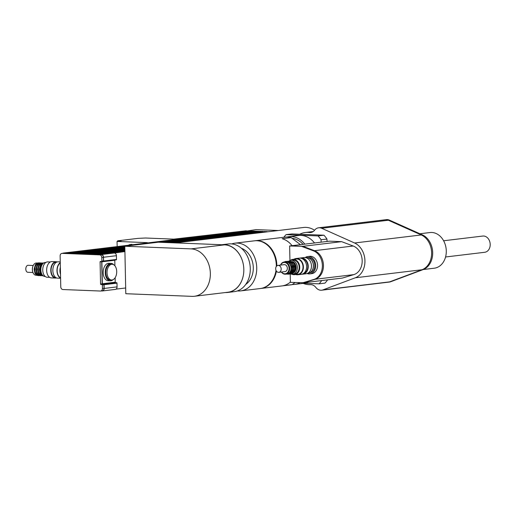 <?xml version="1.0" encoding="UTF-8"?>
<svg xmlns="http://www.w3.org/2000/svg" width="516" height="516" viewBox="0 0 516 516"><rect width="100%" height="100%" fill="white"/><g stroke="black" fill="none" stroke-linecap="round" stroke-linejoin="round"><path stroke-width="0.77" d="M310.419 258.974A7.65 5.999 83.1 0 1 311.858 270.894M307.697 257.645L307.878 257.626A7.65 5.999 83.1 0 1 314.747 264.502A7.65 5.999 83.1 0 1 309.703 272.809L309.523 272.835M305.175 257.548A8.74 6.856 83.1 0 1 307.749 256.542A8.74 6.856 83.1 0 1 315.599 264.398A8.74 6.856 83.1 0 1 309.832 273.893A8.74 6.856 83.1 0 1 307.097 273.525M307.749 256.542L309.626 256.317A8.74 6.856 83.1 0 1 317.482 264.173A8.74 6.856 83.1 0 1 311.716 273.667L309.832 273.893M385.645 219.732L386.413 219.642A8.733 6.85 83.1 0 1 389.412 220.119L422.333 234.838A18.344 14.396 83.1 0 1 432.685 252.627A18.344 14.396 83.1 0 1 423.062 269.616L390.702 281.73A8.733 6.85 83.1 0 1 389.445 282.039L388.677 282.129M321.681 290.205L388.374 282.175A8.74 6.856 -96.9 0 0 389.632 281.871L421.991 269.752A18.357 14.403 -96.9 0 0 431.621 252.756A18.357 14.403 -96.9 0 0 421.262 234.954L388.335 220.242A8.74 6.856 -96.9 0 0 385.336 219.764L318.649 227.788A8.74 6.856 83.1 0 1 321.649 228.266L354.576 242.984A18.357 14.403 83.1 0 1 364.935 260.78A18.357 14.403 83.1 0 1 355.305 277.782L322.939 289.895A8.74 6.856 83.1 0 1 321.681 290.205A8.74 6.856 83.1 0 1 315.863 287.444A8.74 6.856 -96.9 0 0 310.432 284.658A26.219 20.575 83.1 0 1 303.169 283.374M302.886 246.326L290.714 245.842L302.886 246.319L314.476 250.679L302.886 246.326L289.637 245.971L329.427 241.172L341.605 241.656L302.886 246.319M289.637 245.971L289.947 260.586M290.224 274.048L290.398 282.368L303.647 282.723L315.076 279.279A14.848 11.655 -96.9 0 0 323.448 265.327A14.848 11.655 -96.9 0 0 314.476 250.686A14.861 11.662 83.1 0 1 323.455 265.327A14.861 11.662 83.1 0 1 315.076 279.285L303.595 282.729M302.57 282.852L313.999 279.408A14.848 11.655 -96.9 0 0 322.371 265.456A14.848 11.655 -96.9 0 0 313.399 250.815L301.808 246.455M341.605 241.656L353.202 246.016A14.861 11.662 83.1 0 1 362.18 260.67A14.861 11.662 83.1 0 1 353.802 274.628L342.366 278.072L303.647 282.729M287.051 237.018A24.033 18.86 83.1 0 1 288.915 236.67L298.596 235.509A24.033 18.86 83.1 0 1 314.508 242.965M308.362 282.162A24.033 18.86 83.1 0 1 304.343 283.232L294.662 284.393A24.033 18.86 83.1 0 1 292.346 284.49M288.915 236.67A24.033 18.86 83.1 0 1 304.827 244.132M299.912 282.749A24.033 18.86 83.1 0 1 294.662 284.393M323.958 235.206A31.463 24.691 83.1 0 1 326.976 239.043L321.062 239.753A31.463 24.691 -96.9 0 0 318.043 235.922L323.958 235.206L299.699 234.245A26.219 20.575 83.1 0 1 305.33 232.497A26.219 20.575 83.1 0 1 309.342 232.51A8.74 6.856 -96.9 0 0 310.677 232.516A8.74 6.856 -96.9 0 0 314.663 230.149A8.74 6.856 83.1 0 1 318.649 227.788M299.699 234.245L291.959 233.935L286.045 234.645A31.463 24.691 -96.9 0 0 283.852 237.283M327.602 279.846A31.463 24.691 83.1 0 1 324.964 283.123L319.049 283.832A31.463 24.691 -96.9 0 0 321.687 280.562M286.045 234.645L318.043 235.922M319.049 283.832L304.24 283.245M321.062 239.753L321.107 242.172M326.976 239.043L327.028 241.462M443.618 240.766L482.783 236.051A8.172 6.411 83.1 0 1 490.2 244.416A8.172 6.411 83.1 0 1 484.737 252.279L445.572 256.987M419.921 233.754L429.989 232.542A17.963 14.093 83.1 0 1 431.757 232.471A17.963 14.093 83.1 0 1 446.23 249.815A17.963 14.093 83.1 0 1 434.279 268.204L423.288 269.526M303.06 244.345A22.285 17.492 -96.9 0 0 292.146 238.379M292.082 245.668A24.033 18.86 -96.9 0 0 282.162 238.695L291.14 237.612L300.435 244.661M295.113 282.555L292.127 284.645L283.149 285.729A24.033 18.86 -96.9 0 0 290.392 282.059M260.509 288.502A24.033 18.86 -96.9 0 0 260.78 288.476L290.895 284.851A24.033 18.86 -96.9 0 0 292.127 284.645M291.14 237.612A24.033 18.86 -96.9 0 0 285.155 237.121L255.033 240.746A24.033 18.86 -96.9 0 0 254.769 240.785M260.78 288.476A24.033 18.86 -96.9 0 0 276.415 271.094M276.853 265.901A24.033 18.86 -96.9 0 0 255.033 240.746M237.392 290.927A24.033 18.86 -96.9 0 0 238.295 290.985A24.033 18.86 -96.9 0 0 240.662 290.895A24.033 18.86 -96.9 0 0 256.523 264.779A24.033 18.86 -96.9 0 0 234.922 243.171A24.033 18.86 -96.9 0 0 231.736 243.913M245.726 284.432A19.666 15.435 -96.9 0 0 253.117 265.185A19.666 15.435 -96.9 0 0 241.372 248.248M240.662 290.895L260.238 288.541A24.033 18.86 -96.9 0 0 276.008 270.345M276.312 266.488A24.033 18.86 -96.9 0 0 254.498 240.811L234.922 243.171M225.376 292.54A24.033 18.86 -96.9 0 0 227.756 292.449A24.033 18.86 -96.9 0 0 243.823 269.339A23.813 18.692 83.1 0 1 227.904 292.237L194.429 296.268A23.813 18.692 83.1 0 1 192.081 296.358L125.801 293.714L124.808 246.242L191.081 248.88A23.813 18.692 83.1 0 1 210.276 271.874A23.813 18.692 83.1 0 1 194.429 296.268M221.841 244.745L224.563 244.855A23.813 18.692 83.1 0 1 243.823 269.339A24.033 18.86 -96.9 0 0 222.015 244.719A24.033 18.86 -96.9 0 0 221.841 244.745L175.434 242.894A24.033 18.86 83.1 0 1 175.608 242.875A24.033 18.86 83.1 0 1 180.529 243.094M227.756 292.449L234.212 291.669A24.033 18.86 -96.9 0 0 250.066 265.553A24.033 18.86 -96.9 0 0 228.465 243.945A24.033 18.86 -96.9 0 0 228.298 243.965M124.808 246.242L158.283 242.21L175.434 242.894M175.608 242.875L303.601 227.472A24.033 18.86 83.1 0 1 314.56 230.284M254.098 231.097L253.756 231.136M255.51 231.149L255.162 231.194M256.923 231.207L256.575 231.252M258.335 231.265L257.987 231.303M259.748 231.323L259.4 231.362M261.161 231.374L260.812 231.42M262.567 231.432L262.225 231.478M263.979 231.49L263.637 231.529M265.392 231.549L265.05 231.587M266.804 231.6L266.456 231.645M268.217 231.658L267.869 231.697M247.977 230.852L255.994 229.62L278.33 230.51M251.273 230.981L250.931 231.026M252.685 231.039L252.343 231.078M158.844 242.23L251.55 230.949L66.196 253.156L250.924 230.923L248.377 230.826A2.625 2.058 -96.9 0 0 248.119 230.833A2.625 2.058 -96.9 0 0 248.002 230.852M147.363 242.959L246.313 230.742L173.795 239.14L145.557 238.011L138.082 238.36L117.648 240.817L121.092 240.959L117.055 241.443L117.164 246.59M268.92 231.645L174.995 242.875M174.376 242.849L267.075 231.568L173.582 242.823M172.963 242.797L266.456 231.542L172.17 242.765M171.551 242.739L265.043 231.49L170.757 242.707M170.138 242.681L262.844 231.4L169.345 242.649M168.726 242.63L262.225 231.374L167.932 242.597M167.313 242.572L260.812 231.316L166.526 242.539M165.9 242.514L259.4 231.265L165.114 242.481M164.494 242.456L257.987 231.207L163.701 242.423M163.082 242.404L256.575 231.149L162.288 242.372M161.669 242.346L255.162 231.097L160.876 242.314M160.257 242.288L253.749 231.039L159.463 242.256M128.226 245.261L129.697 244.603L130.116 245.035M132.264 244.778L131.851 244.345L129.697 244.603M117.654 241.372L117.648 240.817M147.357 242.649L117.055 241.443M112.036 279.975A7.869 4.838 -87.7 0 1 111.559 279.995A7.869 4.838 -87.7 0 1 107.038 271.945A7.869 4.838 -87.7 0 1 112.185 264.276A7.869 4.838 -87.7 0 1 116.713 271.938A7.869 4.838 -87.7 0 1 112.036 279.975M111.559 279.995L110.314 279.943A7.869 4.838 -87.7 0 1 105.799 271.893A7.869 4.838 -87.7 0 1 110.946 264.224L112.185 264.276M113.165 279.62A8.74 5.373 -87.7 0 1 110.811 280.794A8.74 5.373 -87.7 0 1 110.282 280.82A8.74 5.373 -87.7 0 1 105.264 271.874A8.74 5.373 -87.7 0 1 110.979 263.353A8.74 5.373 -87.7 0 1 113.759 264.779M110.282 280.82L108.218 280.736A8.74 5.373 -87.7 0 1 103.194 271.79A8.74 5.373 -87.7 0 1 108.915 263.27L110.979 263.353M60.398 268.765A7.869 4.838 92.3 0 0 60.482 272.9M66.196 253.285L63.752 253.188A2.625 2.058 -96.9 0 0 63.494 253.201L61.881 253.395A2.625 2.058 83.1 0 1 62.139 253.382L99.672 254.878A2.625 2.058 83.1 0 1 101.794 257.574L101.865 261.102A0.439 0.342 83.1 0 1 101.529 261.528L100.426 261.483A0.439 0.342 -96.9 0 0 100.091 261.902L100.556 284.032A0.439 0.342 -96.9 0 0 100.91 284.477L102.013 284.522A0.439 0.342 83.1 0 1 102.368 284.974L102.439 288.502A2.625 2.058 83.1 0 1 100.684 291.024A2.625 2.058 83.1 0 1 100.426 291.03L62.894 289.534A2.625 2.058 83.1 0 1 60.772 286.838L60.127 255.917A2.625 2.058 83.1 0 1 61.881 253.395M66.196 253.156L63.649 253.053A2.625 2.058 -96.9 0 0 63.384 253.066A2.625 2.058 -96.9 0 0 62.733 253.292M101.355 290.94L102.149 290.972A2.625 2.058 -96.9 0 0 102.407 290.96A2.625 2.058 -96.9 0 0 104.161 288.444L104.084 284.697A0.439 0.342 -96.9 0 0 103.729 284.245L102.697 284.206A0.439 0.342 83.1 0 1 102.342 283.755L101.884 261.805A0.439 0.342 83.1 0 1 102 261.47M102.626 261.399L103.252 261.425A0.439 0.342 -96.9 0 0 103.587 260.999L103.503 257.252A2.625 2.058 -96.9 0 0 101.388 254.556L95.841 254.336L124.904 250.84M101.613 261.515L103.142 261.328A0.439 0.342 -96.9 0 0 103.477 260.909L103.406 257.381A2.625 2.058 -96.9 0 0 101.284 254.685L97.879 254.549M102.039 290.837A2.625 2.058 -96.9 0 0 102.303 290.83A2.625 2.058 -96.9 0 0 104.051 288.309L103.98 284.78A0.439 0.342 -96.9 0 0 103.626 284.329L102.523 284.284A0.439 0.342 83.1 0 1 102.168 283.839L101.71 261.709A0.439 0.342 83.1 0 1 101.742 261.502M125.685 287.973L116.048 289.134M124.814 246.429L67.609 253.343L124.808 246.326M124.814 246.654L69.015 253.266L124.814 246.551M124.82 246.88L70.428 253.324L124.82 246.777M124.827 247.106L71.84 253.382L124.827 247.003M124.833 247.332L73.253 253.569L124.827 247.229M124.833 247.557L74.665 253.627L124.833 247.454M124.84 247.783L76.078 253.679L124.84 247.68M124.846 248.009L77.49 253.737L124.84 247.906M124.846 248.235L78.903 253.795L124.846 248.131M124.853 248.46L80.309 253.717L124.853 248.357M124.859 248.686L81.722 253.775L124.859 248.583M124.866 248.912L83.141 253.962L124.859 248.809M124.866 249.138L84.547 254.02L124.866 249.035M124.872 249.357L85.959 254.072L124.872 249.26M124.878 249.583L87.372 254.13L124.878 249.486M124.885 249.809L88.784 254.188L124.878 249.712M124.885 250.034L90.197 254.246L124.885 249.938M124.891 250.26L91.603 254.169L124.891 250.163M124.898 250.486L93.022 254.356L124.891 250.389M124.904 250.712L94.434 254.414L124.898 250.615M124.904 250.937L96.466 254.491M97.253 254.523L96.46 254.362M97.253 254.394L124.911 251.066M95.841 254.336L95.047 254.304M94.428 254.278L93.635 254.253M93.015 254.227L92.229 254.195M91.603 254.169L90.816 254.136M90.197 254.111L89.403 254.078M88.784 254.059L87.991 254.027M87.372 254.001L86.578 253.969M85.959 253.943L85.166 253.911M84.547 253.885L83.753 253.859M83.134 253.833L82.341 253.801M81.722 253.775L80.935 253.743M80.309 253.717L79.522 253.685M78.903 253.659L78.109 253.633M77.49 253.608L76.697 253.575M76.078 253.55L75.284 253.517M74.665 253.491L73.872 253.459M73.253 253.44L72.459 253.408M71.84 253.382L71.047 253.35M70.428 253.324L69.634 253.292M69.015 253.266L68.228 253.24M67.602 253.214L66.816 253.182M95.847 254.465L95.054 254.44M94.434 254.414L93.641 254.382M93.022 254.356L92.229 254.324M91.609 254.298L90.816 254.265M90.197 254.246L89.403 254.214M88.784 254.188L87.991 254.156M87.372 254.13L86.578 254.098M85.959 254.072L85.172 254.04M84.547 254.02L83.76 253.988M83.141 253.962L82.347 253.93M81.728 253.904L80.935 253.872M80.315 253.846L79.522 253.82M78.903 253.795L78.109 253.762M77.49 253.737L76.697 253.704M76.078 253.679L75.284 253.646M74.665 253.627L73.878 253.595M73.253 253.569L72.466 253.537M71.847 253.511L71.053 253.479M70.434 253.453L69.641 253.421M69.021 253.401L68.228 253.369M67.609 253.343L66.816 253.311M124.911 251.163L97.872 254.42M103.335 261.412L116.158 259.87A0.439 0.342 -96.9 0 0 116.493 259.445L116.416 255.704A2.625 2.058 -96.9 0 0 114.294 253.008L124.917 251.563M115.055 289.418A2.625 2.058 -96.9 0 0 115.313 289.411A2.625 2.058 -96.9 0 0 117.068 286.89L116.99 283.142A0.439 0.342 -96.9 0 0 116.635 282.691L115.603 282.652A0.439 0.342 83.1 0 1 115.249 282.2L115.152 277.692M114.907 265.817L114.791 260.251A0.439 0.342 83.1 0 1 114.829 260.032M307.691 273.274L308.116 273.222A7.869 6.173 -96.9 0 0 313.309 264.676A7.869 6.173 -96.9 0 0 306.24 257.6L305.814 257.652M301.963 274.202A8.172 6.411 -96.9 0 0 302.776 274.17L306.001 273.783A8.172 6.411 -96.9 0 0 311.393 264.901A8.172 6.411 -96.9 0 0 304.053 257.555L300.822 257.948A8.172 6.411 -96.9 0 0 300.022 258.11M302.776 274.17A8.172 6.411 -96.9 0 0 308.168 265.295A8.172 6.411 -96.9 0 0 300.822 257.948M303.356 273.57A7.682 6.031 -96.9 0 0 307.788 265.34A7.682 6.031 -96.9 0 0 301.531 258.393M295.713 274.531A8.172 6.411 -96.9 0 0 297.938 274.757L301.163 274.364A8.172 6.411 -96.9 0 0 306.556 265.488A8.172 6.411 -96.9 0 0 299.209 258.142L295.984 258.529A8.172 6.411 -96.9 0 0 293.875 259.271M297.938 274.757A8.172 6.411 -96.9 0 0 303.324 265.875A8.172 6.411 -96.9 0 0 295.984 258.529M291.901 274.222A7.682 6.031 -96.9 0 0 294.597 274.667L297.88 274.273A7.682 6.031 -96.9 0 0 302.95 265.921A7.682 6.031 -96.9 0 0 296.042 259.013L292.759 259.406A7.682 6.031 -96.9 0 0 290.244 260.477M294.597 274.667A7.682 6.031 -96.9 0 0 299.667 266.314A7.682 6.031 -96.9 0 0 292.759 259.406M290.631 273.957A6.992 5.489 -96.9 0 0 292.688 274.196L294.513 273.977A6.992 5.489 -96.9 0 0 299.125 266.379A6.992 5.489 -96.9 0 0 292.843 260.096L291.018 260.316A6.992 5.489 -96.9 0 0 289.076 261.038M281.362 272.042A6.121 4.799 -96.9 0 0 285.587 274.17A6.121 4.799 -96.9 0 0 289.624 267.527A6.121 4.799 -96.9 0 0 284.129 262.025A6.121 4.799 -96.9 0 0 280.53 265.095M280.685 265.082A5.682 4.457 83.1 0 1 287.09 263.624A5.682 4.457 83.1 0 1 288.089 271.919A5.682 4.457 83.1 0 1 281.517 272.022M285.587 274.17L286.986 274.002A6.121 4.799 -96.9 0 0 291.024 267.359A6.121 4.799 -96.9 0 0 285.529 261.857L284.129 262.025M278.846 272.345L285.006 271.603A3.496 2.741 -96.9 0 0 287.315 267.804A3.496 2.741 -96.9 0 0 284.174 264.656L278.014 265.398A3.496 2.741 -96.9 0 0 275.673 268.759A3.496 2.741 -96.9 0 0 278.846 272.345A3.496 2.741 -96.9 0 0 281.156 268.546A3.496 2.741 -96.9 0 0 278.014 265.398M292.688 274.196A6.992 5.489 -96.9 0 0 297.3 266.598A6.992 5.489 -96.9 0 0 291.018 260.316M294.03 272.551A6.121 4.799 -96.9 0 0 296.081 266.746A6.121 4.799 -96.9 0 0 292.714 261.593M292.114 273.216A6.121 4.799 -96.9 0 0 295.055 266.869A6.121 4.799 -96.9 0 0 290.689 261.406M290.766 273.377A6.121 4.799 -96.9 0 0 293.714 267.03A6.121 4.799 -96.9 0 0 289.347 261.567M289.424 273.538A6.121 4.799 -96.9 0 0 292.366 267.191A6.121 4.799 -96.9 0 0 288.005 261.728M60.514 274.293A7.869 4.838 -87.7 0 1 60.366 267.262M60.585 277.75A7.869 4.838 -87.7 0 1 57.166 270.732A7.869 4.838 -87.7 0 1 60.275 262.928M60.591 278.072A8.172 5.025 -87.7 0 1 56.979 270.752A8.172 5.025 -87.7 0 1 60.269 262.605M60.598 278.266L57.553 278.15A8.172 5.025 -87.7 0 1 52.845 270.184A8.172 5.025 -87.7 0 1 57.708 261.838A8.172 5.025 -87.7 0 1 58.205 261.818L60.249 261.896M55.863 277.595L55.502 277.582A7.682 4.728 -87.7 0 1 51.078 270.094A7.682 4.728 -87.7 0 1 55.651 262.238A7.682 4.728 -87.7 0 1 56.115 262.218L56.476 262.238M56.528 277.93A8.172 5.025 -87.7 0 1 55.483 278.066A8.172 5.025 -87.7 0 1 50.781 270.1A8.172 5.025 -87.7 0 1 55.638 261.754A8.172 5.025 -87.7 0 1 56.134 261.735A8.172 5.025 -87.7 0 1 57.16 261.947M55.483 278.066L51.355 277.898A8.172 5.025 -87.7 0 1 46.646 269.939A8.172 5.025 -87.7 0 1 51.51 261.593A8.172 5.025 -87.7 0 1 52.006 261.567L56.134 261.735M49.665 277.344L47.169 277.247A7.682 4.728 -87.7 0 1 42.744 269.758A7.682 4.728 -87.7 0 1 47.317 261.909A7.682 4.728 -87.7 0 1 47.782 261.889L50.278 261.986M36.552 275.254L35.939 275.228A6.121 3.76 -87.7 0 1 33.101 272.829A6.121 3.76 -87.7 0 1 33.405 265.172A6.121 3.76 -87.7 0 1 36.056 263.018A6.121 3.76 -87.7 0 1 36.43 263.005L37.042 263.031M33.334 265.314A5.682 3.496 92.3 0 0 33.263 265.443A5.682 3.496 92.3 0 0 32.979 272.551A5.682 3.496 92.3 0 0 33.037 272.687M45.24 276.473L44.86 276.46A6.992 4.302 -87.7 0 1 41.615 273.712A6.992 4.302 -87.7 0 1 41.964 264.966A6.992 4.302 -87.7 0 1 44.989 262.502A6.992 4.302 -87.7 0 1 45.414 262.489L45.795 262.502M41.615 273.712L41.364 273.158A6.121 3.76 -87.7 0 1 41.667 265.501L41.964 264.966M42.596 275.273A6.121 3.76 -87.7 0 1 40.067 269.275A6.121 3.76 -87.7 0 1 43.067 263.489M41.712 275.454A6.121 3.76 -87.7 0 1 38.345 269.384A6.121 3.76 -87.7 0 1 41.977 263.257A6.121 3.76 -87.7 0 1 42.202 263.237M39.99 275.389A6.121 3.76 -87.7 0 1 36.623 269.313A6.121 3.76 -87.7 0 1 40.254 263.186A6.121 3.76 -87.7 0 1 40.48 263.173M38.268 275.318A6.121 3.76 -87.7 0 1 34.901 269.242A6.121 3.76 -87.7 0 1 38.532 263.121A6.121 3.76 -87.7 0 1 38.758 263.102M32.947 272.487L27.812 272.28A3.496 2.148 -87.7 0 1 25.8 268.875A3.496 2.148 -87.7 0 1 27.877 265.308A3.496 2.148 -87.7 0 1 28.09 265.295L33.23 265.501M422.333 234.838L421.275 234.961M389.412 220.119L388.355 220.248M423.062 269.616L422.023 269.739M390.702 281.73L389.664 281.859M322.939 289.895L389.632 281.871M355.305 277.782L421.991 269.752M354.576 242.984L421.262 234.954M313.999 279.408L353.802 274.628M313.399 250.815L353.202 246.016M309.342 232.51L311.974 232.194M321.649 228.266L388.335 220.242M224.563 244.855L191.081 248.88M101.388 254.556L114.294 253.008M104.161 288.444L117.068 286.89M104.084 284.697L116.99 283.142M103.729 284.245L116.635 282.691M102.697 284.206L115.603 282.652M102.342 283.755L115.249 282.2M101.884 261.805L114.791 260.251M103.503 257.252L116.416 255.704M103.587 260.999L116.493 259.445M63.649 253.053L248.377 230.826M102.439 288.502L104.051 288.309M102.368 284.974L103.98 284.78M102.013 284.522L103.626 284.329M100.91 284.477L102.523 284.284M100.556 284.032L102.168 283.839M100.091 261.902L101.71 261.709M101.865 261.102L103.477 260.909M101.794 257.574L103.406 257.381M99.672 254.878L101.284 254.685M62.139 253.382L63.752 253.188M305.33 232.497L313.193 231.549M222.015 244.719L228.465 243.945M102.407 290.96L115.313 289.411M103.29 261.418L116.197 259.87M63.384 253.066L248.119 230.833M100.684 291.024L102.303 290.83M101.575 261.522L103.187 261.328M290.663 273.944L292.811 273.461L295.262 270.648L295.662 266.159L293.017 261.799L289.108 261.038M289.321 274.106L291.469 273.622L293.92 270.81L294.314 266.32L291.675 261.967L287.767 261.199M287.973 274.267L290.121 273.783L292.572 270.977L292.972 266.482L290.334 262.128L286.419 261.36M285.374 274.19L288.779 273.944L291.23 271.139L291.624 266.643L288.986 262.289L285.793 261.386L283.91 262.057M43.376 275.957L41.777 275.499L40.158 273.622L39.287 269.352L40.545 264.882L42.196 263.237L43.899 262.87M42.37 275.789L40.055 275.428L38.436 273.557L37.565 269.281L38.823 264.811L40.474 263.173L42.88 262.96M40.648 275.718L38.339 275.363L36.713 273.486L35.843 269.21L37.1 264.74L38.752 263.102L41.157 262.889M38.926 275.647L36.617 275.292L34.991 273.416L34.12 269.146L35.378 264.676L37.029 263.037L39.435 262.825"/></g></svg>
